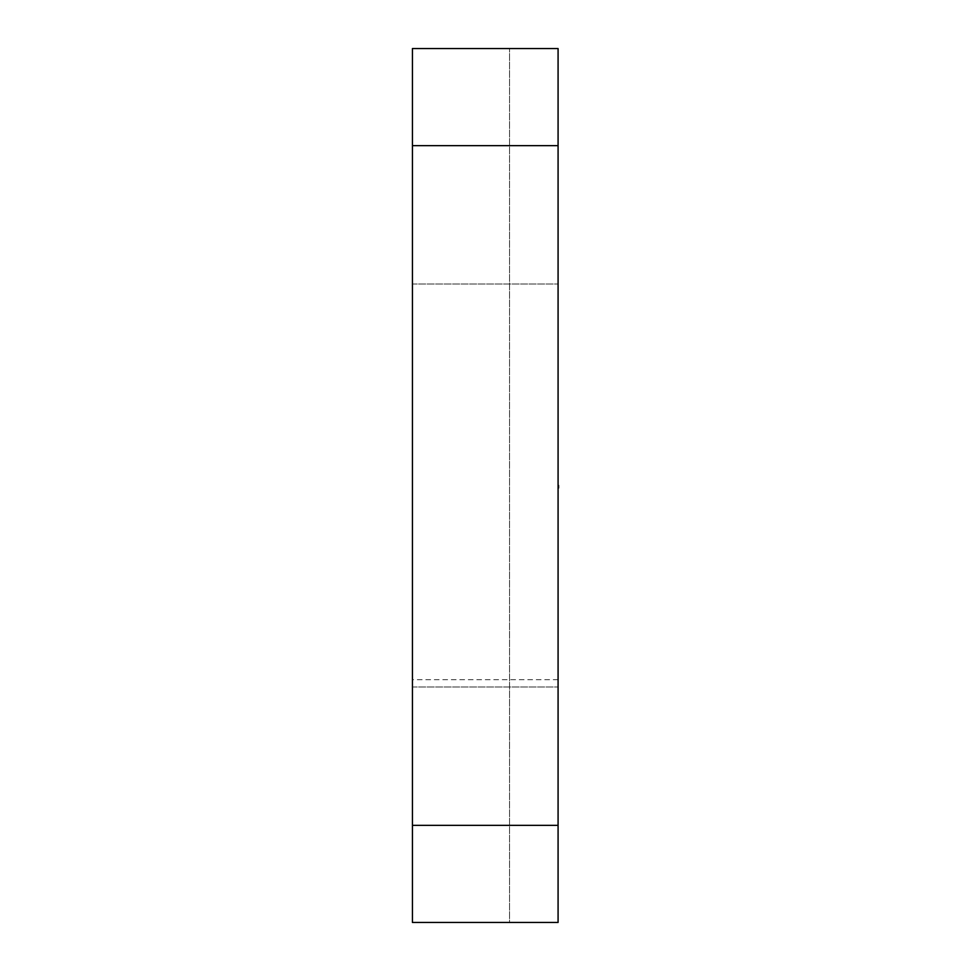 <?xml version="1.0" encoding="UTF-8"?>
<svg xmlns="http://www.w3.org/2000/svg" width="971" height="971" viewBox="0 0 971 971"><rect width="100%" height="100%" fill="white"/><g stroke="black" fill="none" stroke-linecap="round" stroke-linejoin="round"><path stroke-width="0.73" stroke-dasharray="4.86 3.64" d="M558.568 485.5L558.568 487.928L558.568 485.5M558.082 485.5L558.082 686.983L558.082 485.5M558.082 922.45L558.082 48.55L558.082 922.45L412.432 922.45L558.082 922.45L558.082 48.55L412.432 48.55L412.432 922.45L558.082 922.45M412.432 485.5L412.432 686.983L412.432 485.5M412.432 48.55L412.432 922.45L412.432 48.55L558.082 48.55L412.432 48.55L412.432 922.45L509.532 922.45L509.532 48.55L509.532 922.45L412.432 922.45L412.432 48.55L509.532 48.55L412.432 48.55M558.082 679.7L412.432 679.7M558.082 145.65L412.432 145.65M412.432 686.983L558.082 686.983L412.432 686.983M412.432 284.018L558.082 284.018L412.432 284.018"/><path stroke-width="1.46" d="M412.432 145.65L412.432 48.55L558.082 48.55L558.082 145.65L412.432 145.65L412.432 922.45L558.082 922.45L558.082 825.35L412.432 825.35M558.082 145.65L558.082 825.35M558.568 485.5L558.568 487.928L558.568 485.5"/></g></svg>
